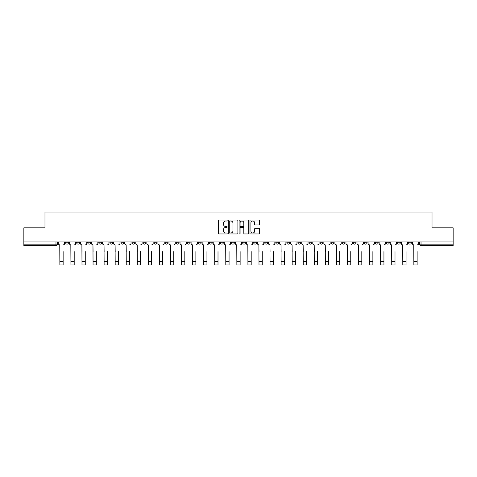 <?xml version="1.0" encoding="UTF-8"?>
<svg xmlns="http://www.w3.org/2000/svg" width="477" height="477" viewBox="0 0 477 477"><rect width="100%" height="100%" fill="white"/><g stroke="black" fill="none" stroke-linecap="round" stroke-linejoin="round"><path stroke-width="0.72" d="M227.153 220.523A0.489 0.489 0 0 0 226.664 220.034L219.271 220.034A0.698 0.698 0 0 0 218.573 220.732L218.573 233.259A0.698 0.698 0 0 0 219.271 233.957L226.664 233.957A0.489 0.489 0 0 0 227.153 233.468A0.489 0.489 0 0 0 226.664 232.979L225.71 232.979A2.23 2.23 0 0 1 223.48 230.755L223.48 229.711A2.23 2.23 0 0 1 225.71 227.481L226.664 227.481A0.489 0.489 0 0 0 227.153 226.992A0.489 0.489 0 0 0 226.664 226.509L225.71 226.509A2.23 2.23 0 0 1 223.48 224.279L223.48 223.236A2.23 2.23 0 0 1 225.71 221.006L226.664 221.006A0.489 0.489 0 0 0 227.153 220.523M364.297 241.958L364.297 242.739L367.135 242.739A1.419 1.419 0 0 1 365.716 244.152A1.419 1.419 0 0 1 364.297 242.739L364.297 241.958M353.236 241.958L353.236 242.739L356.075 242.739A1.419 1.419 0 0 1 354.655 244.152A1.419 1.419 0 0 1 353.236 242.739L353.236 241.958M286.862 241.958L286.862 242.739L289.7 242.739A1.419 1.419 0 0 1 288.281 244.152A1.419 1.419 0 0 1 286.862 242.739L286.862 241.958M275.801 241.958L275.801 242.739L278.634 242.739A1.419 1.419 0 0 1 277.22 244.152A1.419 1.419 0 0 1 275.801 242.739L275.801 241.958M264.735 241.958L264.735 242.739L267.573 242.739A1.419 1.419 0 0 1 266.154 244.152A1.419 1.419 0 0 1 264.735 242.739L264.735 241.958M242.614 241.958L242.614 242.739L245.452 242.739A1.419 1.419 0 0 1 244.033 244.152A1.419 1.419 0 0 1 242.614 242.739L242.614 241.958M220.487 242.739L220.487 241.958L220.487 242.739A1.419 1.419 0 0 0 221.906 244.152A1.419 1.419 0 0 1 220.487 242.739L223.325 242.739A1.419 1.419 0 0 1 221.906 244.152A1.419 1.419 0 0 0 223.325 242.739L223.325 241.958L223.325 242.739M209.427 242.739L209.427 241.958L209.427 242.739A1.419 1.419 0 0 0 210.846 244.152A1.419 1.419 0 0 1 209.427 242.739L212.265 242.739A1.419 1.419 0 0 1 210.846 244.152M198.366 242.739L198.366 241.958L198.366 242.739A1.419 1.419 0 0 0 199.78 244.152A1.419 1.419 0 0 1 198.366 242.739L201.199 242.739A1.419 1.419 0 0 1 199.78 244.152A1.419 1.419 0 0 0 201.199 242.739L201.199 241.958L201.199 242.739M187.3 241.958L187.3 242.739L190.138 242.739A1.419 1.419 0 0 1 188.719 244.152A1.419 1.419 0 0 1 187.3 242.739L187.3 241.958M176.24 241.958L176.24 242.739L179.078 242.739A1.419 1.419 0 0 1 177.659 244.152A1.419 1.419 0 0 1 176.24 242.739L176.24 241.958M165.179 241.958L165.179 242.739L168.011 242.739A1.419 1.419 0 0 1 166.598 244.152A1.419 1.419 0 0 1 165.179 242.739L165.179 241.958M154.113 242.739L154.113 241.958L154.113 242.739A1.419 1.419 0 0 0 155.532 244.152A1.419 1.419 0 0 1 154.113 242.739L156.951 242.739A1.419 1.419 0 0 1 155.532 244.152M131.992 242.739L131.992 241.958L131.992 242.739A1.419 1.419 0 0 0 133.411 244.152A1.419 1.419 0 0 1 131.992 242.739L134.824 242.739A1.419 1.419 0 0 1 133.411 244.152A1.419 1.419 0 0 0 134.824 242.739L134.824 241.958L134.824 242.739M120.925 242.739L120.925 241.958L120.925 242.739A1.419 1.419 0 0 0 122.345 244.152A1.419 1.419 0 0 1 120.925 242.739L123.764 242.739A1.419 1.419 0 0 1 122.345 244.152A1.419 1.419 0 0 0 123.764 242.739L123.764 241.958L123.764 242.739M109.865 242.739L109.865 241.958L109.865 242.739A1.419 1.419 0 0 0 111.284 244.152A1.419 1.419 0 0 1 109.865 242.739L112.703 242.739A1.419 1.419 0 0 1 111.284 244.152A1.419 1.419 0 0 0 112.703 242.739L112.703 241.958L112.703 242.739M98.805 242.739L98.805 241.958L98.805 242.739A1.419 1.419 0 0 0 100.224 244.152A1.419 1.419 0 0 1 98.805 242.739L101.643 242.739A1.419 1.419 0 0 1 100.224 244.152M87.744 242.739L87.744 241.958L87.744 242.739A1.419 1.419 0 0 0 89.157 244.152A1.419 1.419 0 0 1 87.744 242.739L90.576 242.739A1.419 1.419 0 0 1 89.157 244.152A1.419 1.419 0 0 0 90.576 242.739L90.576 241.958L90.576 242.739M76.678 242.739L76.678 241.958L76.678 242.739A1.419 1.419 0 0 0 78.097 244.152A1.419 1.419 0 0 1 76.678 242.739L79.516 242.739A1.419 1.419 0 0 1 78.097 244.152A1.419 1.419 0 0 0 79.516 242.739L79.516 241.958L79.516 242.739M258.844 224.941A0.698 0.698 0 0 0 259.536 224.244L259.536 220.732A0.698 0.698 0 0 0 258.844 220.034L250.628 220.034A0.698 0.698 0 0 0 249.93 220.732L249.93 233.259A0.698 0.698 0 0 0 250.628 233.957L258.844 233.957A0.698 0.698 0 0 0 259.536 233.259L259.536 229.014A0.698 0.698 0 0 0 258.844 228.316L255.326 228.316A0.698 0.698 0 0 0 254.629 229.014L254.629 231.118A1.86 1.86 0 0 1 252.768 232.979A1.86 1.86 0 0 1 250.908 231.118L250.908 222.872A1.86 1.86 0 0 1 252.768 221.006A1.86 1.86 0 0 1 254.629 222.872L254.629 224.244A0.698 0.698 0 0 0 255.326 224.941L258.844 224.941M23.85 241.958L23.85 227.845L44.981 227.845L44.981 212.032L432.019 212.032L432.019 227.845L453.15 227.845L453.15 241.958L23.85 241.958L23.85 244.152L57.389 244.152L57.389 241.958M237.892 220.732A0.698 0.698 0 0 0 237.194 220.034L228.984 220.034A0.698 0.698 0 0 0 228.286 220.732L228.286 233.259A0.698 0.698 0 0 0 228.984 233.957L237.194 233.957A0.698 0.698 0 0 0 237.892 233.259L237.892 220.732M239.806 220.034L248.016 220.034A0.698 0.698 0 0 1 248.714 220.732L248.714 233.259A0.698 0.698 0 0 1 248.016 233.957L244.504 233.957A0.698 0.698 0 0 1 243.807 233.259L243.807 228.179A0.698 0.698 0 0 0 243.109 227.481L240.778 227.481A0.698 0.698 0 0 0 240.086 228.179L240.086 233.468A0.489 0.489 0 0 1 239.597 233.957A0.489 0.489 0 0 1 239.108 233.468L239.108 220.732A0.698 0.698 0 0 1 239.806 220.034M419.611 241.958L419.611 244.152L453.15 244.152L453.15 245.572L421.024 245.572A1.419 1.419 0 0 1 419.611 244.152A1.419 1.419 0 0 0 421.024 245.572L421.024 241.958M453.15 241.958L453.15 244.152M57.389 244.152A1.419 1.419 0 0 1 55.976 245.572L23.85 245.572L23.85 244.152M411.383 241.958L411.383 242.739A1.419 1.419 0 0 1 409.964 244.152A1.419 1.419 0 0 1 408.545 242.739L411.383 242.739M408.545 241.958L408.545 242.739M400.322 241.958L400.322 242.739A1.419 1.419 0 0 1 398.903 244.152A1.419 1.419 0 0 1 397.484 242.739A1.419 1.419 0 0 0 398.903 244.152M397.484 241.958L397.484 242.739L400.322 242.739M389.256 241.958L389.256 242.739A1.419 1.419 0 0 1 387.843 244.152A1.419 1.419 0 0 1 386.424 242.739L389.256 242.739M386.424 241.958L386.424 242.739M378.195 241.958L378.195 242.739A1.419 1.419 0 0 1 376.776 244.152A1.419 1.419 0 0 1 375.357 242.739L378.195 242.739M375.357 241.958L375.357 242.739M367.135 241.958L367.135 242.739M356.075 241.958L356.075 242.739L356.075 241.958M345.008 241.958L345.008 242.739A1.419 1.419 0 0 1 343.589 244.152A1.419 1.419 0 0 1 342.176 242.739L345.008 242.739M342.176 241.958L342.176 242.739M333.948 241.958L333.948 242.739A1.419 1.419 0 0 1 332.529 244.152A1.419 1.419 0 0 1 331.11 242.739L333.948 242.739M331.11 241.958L331.11 242.739M322.887 241.958L322.887 242.739A1.419 1.419 0 0 1 321.468 244.152A1.419 1.419 0 0 1 320.049 242.739L322.887 242.739M320.049 241.958L320.049 242.739M311.821 241.958L311.821 242.739A1.419 1.419 0 0 1 310.402 244.152A1.419 1.419 0 0 1 308.989 242.739L311.821 242.739M308.989 241.958L308.989 242.739M300.76 241.958L300.76 242.739A1.419 1.419 0 0 1 299.341 244.152A1.419 1.419 0 0 1 297.922 242.739L300.76 242.739M297.922 241.958L297.922 242.739M289.7 241.958L289.7 242.739A1.419 1.419 0 0 1 288.281 244.152M278.634 241.958L278.634 242.739M267.573 242.739L267.573 241.958L267.573 242.739A1.419 1.419 0 0 1 266.154 244.152M256.513 241.958L256.513 242.739A1.419 1.419 0 0 1 255.094 244.152A1.419 1.419 0 0 1 253.675 242.739A1.419 1.419 0 0 0 255.094 244.152A1.419 1.419 0 0 0 256.513 242.739L253.675 242.739L253.675 241.958M245.452 242.739L245.452 241.958L245.452 242.739A1.419 1.419 0 0 1 244.033 244.152M234.386 241.958L234.386 242.739A1.419 1.419 0 0 1 232.967 244.152A1.419 1.419 0 0 1 231.548 242.739A1.419 1.419 0 0 0 232.967 244.152M231.548 241.958L231.548 242.739L234.386 242.739M212.265 241.958L212.265 242.739L212.265 241.958M190.138 242.739L190.138 241.958L190.138 242.739A1.419 1.419 0 0 1 188.719 244.152M179.078 242.739L179.078 241.958L179.078 242.739A1.419 1.419 0 0 1 177.659 244.152M168.011 242.739L168.011 241.958L168.011 242.739A1.419 1.419 0 0 1 166.598 244.152M156.951 241.958L156.951 242.739L156.951 241.958M145.89 242.739L145.89 241.958L145.89 242.739A1.419 1.419 0 0 1 144.471 244.152A1.419 1.419 0 0 1 143.052 242.739L145.89 242.739A1.419 1.419 0 0 1 144.471 244.152M143.052 241.958L143.052 242.739M101.643 241.958L101.643 242.739L101.643 241.958M68.455 241.958L68.455 242.739A1.419 1.419 0 0 1 67.036 244.152A1.419 1.419 0 0 1 65.617 242.739A1.419 1.419 0 0 0 67.036 244.152A1.419 1.419 0 0 0 68.455 242.739L68.455 241.958M65.617 241.958L65.617 242.739L68.455 242.739M229.747 221.006A0.489 0.489 0 0 0 229.258 221.495L229.258 232.496A0.489 0.489 0 0 0 229.747 232.979L230.755 232.979A2.23 2.23 0 0 0 232.985 230.755L232.985 223.236A2.23 2.23 0 0 0 230.755 221.006L229.747 221.006M243.807 222.908A1.86 1.86 0 0 0 241.946 221.042A1.86 1.86 0 0 0 240.086 222.908L240.086 225.812A0.698 0.698 0 0 0 240.778 226.509L243.109 226.509A0.698 0.698 0 0 0 243.807 225.812L243.807 222.908M58.349 243.449L58.349 241.958L58.349 243.449A1.419 1.419 0 0 0 59.768 244.862L59.875 251.6M59.768 244.862L59.875 264.968L63.137 264.968L63.137 251.6M64.657 243.449L64.657 241.958L64.657 243.449A1.419 1.419 0 0 1 63.244 244.862M63.137 264.968L59.875 264.968M69.409 243.449L69.409 241.958L69.409 243.449A1.419 1.419 0 0 0 70.829 244.862L70.936 251.6M70.829 244.862L70.936 264.968L74.197 264.968L74.197 251.6M75.724 243.449L75.724 241.958L75.724 243.449A1.419 1.419 0 0 1 74.305 244.862M80.476 243.449L80.476 241.958L80.476 243.449A1.419 1.419 0 0 0 81.889 244.862L81.996 251.6M81.889 244.862L81.996 264.968L85.258 264.968L85.258 251.6M86.784 243.449L86.784 241.958L86.784 243.449A1.419 1.419 0 0 1 85.365 244.862M74.197 264.968L70.936 264.968M85.258 264.968L81.996 264.968M91.536 243.449L91.536 241.958L91.536 243.449A1.419 1.419 0 0 0 92.955 244.862L93.063 251.6M92.955 244.862L93.063 264.968L96.324 264.968L96.324 251.6M97.845 243.449L97.845 241.958L97.845 243.449A1.419 1.419 0 0 1 96.426 244.862M102.597 243.449L102.597 241.958L102.597 243.449A1.419 1.419 0 0 0 104.016 244.862L104.123 251.6M104.016 244.862L104.123 264.968L107.385 264.968L107.385 251.6M108.911 243.449L108.911 241.958L108.911 243.449A1.419 1.419 0 0 1 107.492 244.862M113.657 243.449L113.657 241.958L113.657 243.449A1.419 1.419 0 0 0 115.076 244.862L115.184 251.6M115.076 244.862L115.184 264.968L118.445 264.968L118.445 251.6M119.971 243.449L119.971 241.958L119.971 243.449A1.419 1.419 0 0 1 118.552 244.862M96.324 264.968L93.063 264.968M107.385 264.968L104.123 264.968M118.445 264.968L115.184 264.968M124.724 243.449L124.724 241.958L124.724 243.449A1.419 1.419 0 0 0 126.143 244.862L126.244 251.6M126.143 244.862L126.244 264.968L129.511 264.968L129.511 251.6M131.032 243.449L131.032 241.958L131.032 243.449A1.419 1.419 0 0 1 129.613 244.862M129.511 264.968L126.244 264.968M135.784 243.449L135.784 241.958L135.784 243.449A1.419 1.419 0 0 0 137.203 244.862L137.31 251.6M137.203 244.862L137.31 264.968L140.572 264.968L140.572 251.6M142.098 243.449L142.098 241.958L142.098 243.449A1.419 1.419 0 0 1 140.679 244.862M140.572 264.968L137.31 264.968M146.844 243.449L146.844 241.958L146.844 243.449A1.419 1.419 0 0 0 148.264 244.862L148.371 251.6M148.264 244.862L148.371 264.968L151.632 264.968L151.632 251.6M153.159 243.449L153.159 241.958L153.159 243.449A1.419 1.419 0 0 1 151.74 244.862M151.632 264.968L148.371 264.968M157.911 243.449L157.911 241.958L157.911 243.449A1.419 1.419 0 0 0 159.33 244.862L159.431 251.6M159.33 244.862L159.431 264.968L162.693 264.968L162.693 251.6M164.219 243.449L164.219 241.958L164.219 243.449A1.419 1.419 0 0 1 162.8 244.862M162.693 264.968L159.431 264.968M168.971 243.449L168.971 241.958L168.971 243.449A1.419 1.419 0 0 0 170.39 244.862L170.498 251.6M170.39 244.862L170.498 264.968L173.759 264.968L173.759 251.6M175.28 243.449L175.28 241.958L175.28 243.449A1.419 1.419 0 0 1 173.867 244.862M180.032 243.449L180.032 241.958L180.032 243.449A1.419 1.419 0 0 0 181.451 244.862L181.558 251.6M181.451 244.862L181.558 264.968L184.82 264.968L184.82 251.6M186.346 243.449L186.346 241.958L186.346 243.449A1.419 1.419 0 0 1 184.927 244.862M191.098 243.449L191.098 241.958L191.098 243.449A1.419 1.419 0 0 0 192.511 244.862L192.619 251.6M192.511 244.862L192.619 264.968L195.88 264.968L195.88 251.6M197.406 243.449L197.406 241.958L197.406 243.449A1.419 1.419 0 0 1 195.987 244.862M202.159 243.449L202.159 241.958L202.159 243.449A1.419 1.419 0 0 0 203.578 244.862L203.685 251.6M203.578 244.862L203.685 264.968L206.946 264.968L206.946 251.6M208.467 243.449L208.467 241.958L208.467 243.449A1.419 1.419 0 0 1 207.048 244.862M213.219 243.449L213.219 241.958L213.219 243.449A1.419 1.419 0 0 0 214.638 244.862L214.745 251.6M214.638 244.862L214.745 264.968L218.007 264.968L218.007 251.6M219.533 243.449L219.533 241.958L219.533 243.449A1.419 1.419 0 0 1 218.114 244.862M224.279 243.449L224.279 241.958L224.279 243.449A1.419 1.419 0 0 0 225.699 244.862L225.806 251.6M225.699 244.862L225.806 264.968L229.067 264.968L229.067 251.6M230.594 243.449L230.594 241.958L230.594 243.449A1.419 1.419 0 0 1 229.175 244.862M173.759 264.968L170.498 264.968M184.82 264.968L181.558 264.968M195.88 264.968L192.619 264.968M206.946 264.968L203.685 264.968M218.007 264.968L214.745 264.968M229.067 264.968L225.806 264.968M235.346 243.449L235.346 241.958L235.346 243.449A1.419 1.419 0 0 0 236.765 244.862L236.866 251.6M236.765 244.862L236.866 264.968L240.134 264.968L240.134 251.6M241.654 243.449L241.654 241.958L241.654 243.449A1.419 1.419 0 0 1 240.235 244.862M240.134 264.968L236.866 264.968M246.406 243.449L246.406 241.958L246.406 243.449A1.419 1.419 0 0 0 247.825 244.862L247.933 251.6M247.825 244.862L247.933 264.968L251.194 264.968L251.194 251.6M252.721 243.449L252.721 241.958L252.721 243.449A1.419 1.419 0 0 1 251.301 244.862M251.194 264.968L247.933 264.968M257.467 243.449L257.467 241.958L257.467 243.449A1.419 1.419 0 0 0 258.886 244.862L258.993 251.6M258.886 244.862L258.993 264.968L262.255 264.968L262.255 251.6M263.781 243.449L263.781 241.958L263.781 243.449A1.419 1.419 0 0 1 262.362 244.862M262.255 264.968L258.993 264.968M268.533 243.449L268.533 241.958L268.533 243.449A1.419 1.419 0 0 0 269.952 244.862L270.054 251.6M269.952 244.862L270.054 264.968L273.315 264.968L273.315 251.6M274.841 243.449L274.841 241.958L274.841 243.449A1.419 1.419 0 0 1 273.422 244.862M273.315 264.968L270.054 264.968M279.594 243.449L279.594 241.958L279.594 243.449A1.419 1.419 0 0 0 281.013 244.862L281.12 251.6M281.013 244.862L281.12 264.968L284.381 264.968L284.381 251.6M285.902 243.449L285.902 241.958L285.902 243.449A1.419 1.419 0 0 1 284.489 244.862M284.381 264.968L281.12 264.968M290.654 243.449L290.654 241.958L290.654 243.449A1.419 1.419 0 0 0 292.073 244.862L292.18 251.6M292.073 244.862L292.18 264.968L295.442 264.968L295.442 251.6M296.968 243.449L296.968 241.958L296.968 243.449A1.419 1.419 0 0 1 295.549 244.862M295.442 264.968L292.18 264.968M301.72 243.449L301.72 241.958L301.72 243.449A1.419 1.419 0 0 0 303.133 244.862L303.241 251.6M303.133 244.862L303.241 264.968L306.502 264.968L306.502 251.6M308.029 243.449L308.029 241.958L308.029 243.449A1.419 1.419 0 0 1 306.61 244.862M306.502 264.968L303.241 264.968M312.781 243.449L312.781 241.958L312.781 243.449A1.419 1.419 0 0 0 314.2 244.862L314.307 251.6M314.2 244.862L314.307 264.968L317.569 264.968L317.569 251.6M319.089 243.449L319.089 241.958L319.089 243.449A1.419 1.419 0 0 1 317.67 244.862M317.569 264.968L314.307 264.968M323.841 243.449L323.841 241.958L323.841 243.449A1.419 1.419 0 0 0 325.26 244.862L325.368 251.6M325.26 244.862L325.368 264.968L328.629 264.968L328.629 251.6M330.156 243.449L330.156 241.958L330.156 243.449A1.419 1.419 0 0 1 328.736 244.862M328.629 264.968L325.368 264.968M334.902 243.449L334.902 241.958L334.902 243.449A1.419 1.419 0 0 0 336.321 244.862L336.428 251.6M336.321 244.862L336.428 264.968L339.69 264.968L339.69 251.6M341.216 243.449L341.216 241.958L341.216 243.449A1.419 1.419 0 0 1 339.797 244.862M339.69 264.968L336.428 264.968M345.968 243.449L345.968 241.958L345.968 243.449A1.419 1.419 0 0 0 347.387 244.862L347.489 251.6M347.387 244.862L347.489 264.968L350.756 264.968L350.756 251.6M352.276 243.449L352.276 241.958L352.276 243.449A1.419 1.419 0 0 1 350.857 244.862M350.756 264.968L347.489 264.968M357.029 243.449L357.029 241.958L357.029 243.449A1.419 1.419 0 0 0 358.448 244.862L358.555 251.6M358.448 244.862L358.555 264.968L361.816 264.968L361.816 251.6M363.343 243.449L363.343 241.958L363.343 243.449A1.419 1.419 0 0 1 361.924 244.862M361.816 264.968L358.555 264.968M368.089 243.449L368.089 241.958L368.089 243.449A1.419 1.419 0 0 0 369.508 244.862L369.615 251.6M369.508 244.862L369.615 264.968L372.877 264.968L372.877 251.6M374.403 243.449L374.403 241.958L374.403 243.449A1.419 1.419 0 0 1 372.984 244.862M372.877 264.968L369.615 264.968M379.155 243.449L379.155 241.958L379.155 243.449A1.419 1.419 0 0 0 380.574 244.862L380.676 251.6M380.574 244.862L380.676 264.968L383.937 264.968L383.937 251.6M385.464 243.449L385.464 241.958L385.464 243.449A1.419 1.419 0 0 1 384.045 244.862M383.937 264.968L380.676 264.968M390.216 243.449L390.216 241.958L390.216 243.449A1.419 1.419 0 0 0 391.635 244.862L391.742 251.6M391.635 244.862L391.742 264.968L395.004 264.968L395.004 251.6M396.524 243.449L396.524 241.958L396.524 243.449A1.419 1.419 0 0 1 395.111 244.862M395.004 264.968L391.742 264.968M401.276 243.449L401.276 241.958L401.276 243.449A1.419 1.419 0 0 0 402.695 244.862L402.803 251.6M402.695 244.862L402.803 264.968L406.064 264.968L406.064 251.6M407.591 243.449L407.591 241.958L407.591 243.449A1.419 1.419 0 0 1 406.171 244.862M406.064 264.968L402.803 264.968M412.343 243.449L412.343 241.958L412.343 243.449A1.419 1.419 0 0 0 413.756 244.862L413.863 251.6M413.756 244.862L413.863 264.968L417.125 264.968L417.125 251.6M418.651 243.449L418.651 241.958L418.651 243.449A1.419 1.419 0 0 1 417.232 244.862M417.125 264.968L413.863 264.968M55.976 241.958L55.976 245.572M63.137 261.384L59.875 261.384M74.197 261.384L70.936 261.384M85.258 261.384L81.996 261.384M96.324 261.384L93.063 261.384M107.385 261.384L104.123 261.384M118.445 261.384L115.184 261.384M129.511 261.384L126.244 261.384M140.572 261.384L137.31 261.384M151.632 261.384L148.371 261.384M162.693 261.384L159.431 261.384M173.759 261.384L170.498 261.384M184.82 261.384L181.558 261.384M195.88 261.384L192.619 261.384M206.946 261.384L203.685 261.384M218.007 261.384L214.745 261.384M229.067 261.384L225.806 261.384M240.134 261.384L236.866 261.384M251.194 261.384L247.933 261.384M262.255 261.384L258.993 261.384M273.315 261.384L270.054 261.384M284.381 261.384L281.12 261.384M295.442 261.384L292.18 261.384M306.502 261.384L303.241 261.384M317.569 261.384L314.307 261.384M328.629 261.384L325.368 261.384M339.69 261.384L336.428 261.384M350.756 261.384L347.489 261.384M361.816 261.384L358.555 261.384M372.877 261.384L369.615 261.384M383.937 261.384L380.676 261.384M395.004 261.384L391.742 261.384M406.064 261.384L402.803 261.384M417.125 261.384L413.863 261.384"/></g></svg>
